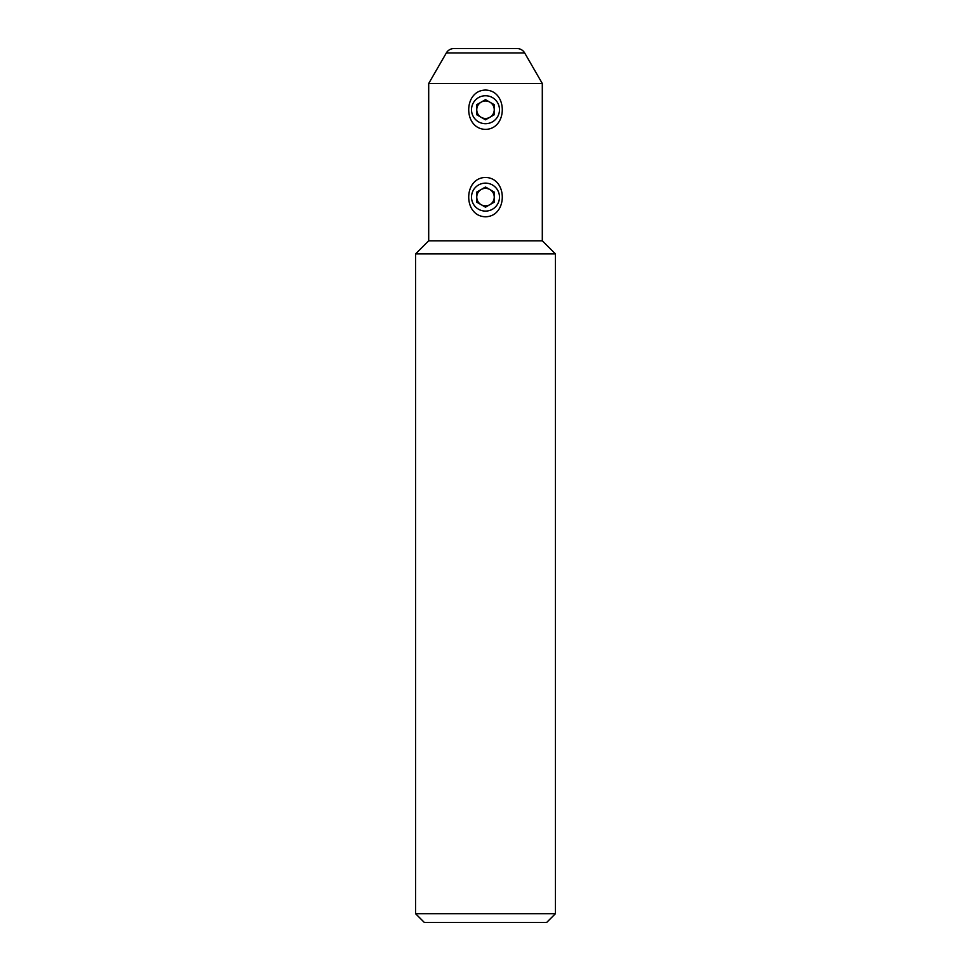 <?xml version="1.0" encoding="UTF-8"?>
<svg xmlns="http://www.w3.org/2000/svg" width="971" height="971" viewBox="0 0 971 971"><rect width="100%" height="100%" fill="white"/><g stroke="black" fill="none" stroke-linecap="round" stroke-linejoin="round"><path stroke-width="1.46" d="M555.412 913.711L546.673 922.45L424.327 922.45L415.588 913.711L555.412 913.711L555.412 253.917L415.588 253.917L415.588 913.711M524.643 52.92A8.739 8.739 0 0 0 517.082 48.55L453.918 48.55A8.739 8.739 0 0 0 446.357 52.92L428.697 83.506L542.304 83.506L524.643 52.92L446.357 52.92M485.5 216.776C463.082 216.327 463.167 177.839 485.5 177.45C507.93 177.899 507.821 216.412 485.5 216.776M485.5 129.386C463.021 128.876 463.216 90.4 485.5 90.06C507.894 90.485 507.857 129.009 485.5 129.386M415.588 253.917L428.697 240.808L542.304 240.808L555.412 253.917M542.304 240.808L542.304 83.506M428.697 240.808L428.697 83.506M489.87 204.687A8.739 8.739 0 0 0 489.87 189.539A8.739 8.739 0 0 0 476.761 197.113A8.739 8.739 0 0 0 489.87 204.687M499.482 197.113A13.982 13.982 0 0 0 485.5 183.131A13.982 13.982 0 0 0 471.518 197.113A13.982 13.982 0 0 0 485.5 211.095A13.982 13.982 0 0 0 499.482 197.113M485.5 207.199L494.239 202.162L494.239 192.064L485.5 187.027L476.761 192.064L476.761 202.162L485.5 207.199M489.87 117.297A8.739 8.739 0 0 0 489.87 102.149A8.739 8.739 0 0 0 476.761 109.723A8.739 8.739 0 0 0 489.87 117.297M499.482 109.723A13.982 13.982 0 0 0 485.5 95.741A13.982 13.982 0 0 0 471.518 109.723A13.982 13.982 0 0 0 485.5 123.705A13.982 13.982 0 0 0 499.482 109.723M485.5 119.809L494.239 114.772L494.239 104.674L485.5 99.637L476.761 104.674L476.761 114.772L485.5 119.809"/></g></svg>
